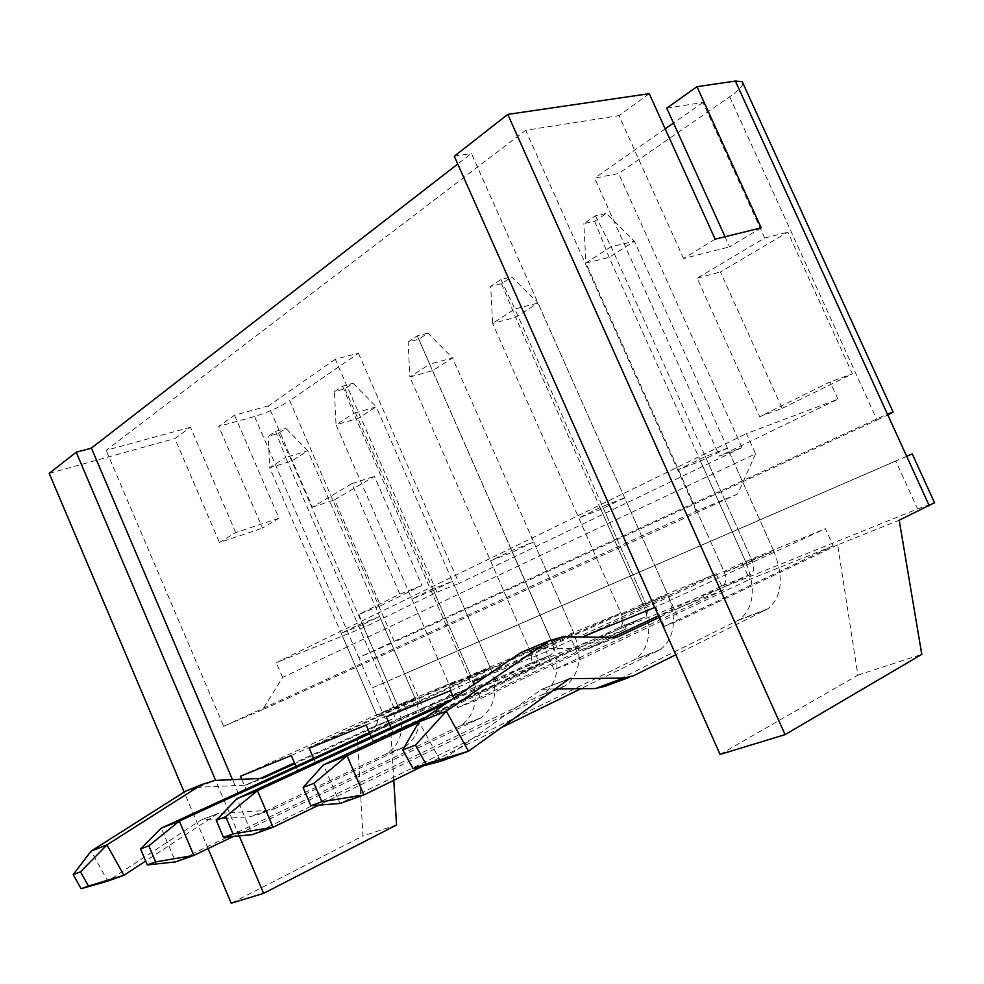 <?xml version="1.0" encoding="UTF-8"?>
<svg xmlns="http://www.w3.org/2000/svg" width="984" height="984" viewBox="0 0 984 984"><rect width="100%" height="100%" fill="white"/><g stroke="black" fill="none" stroke-linecap="round" stroke-linejoin="round"><path stroke-width="0.74" stroke-dasharray="4.92 3.69" d="M906.694 456.33L371.94 688.025L387.339 723.646L357.475 737.324L390.304 724.175L238.522 793.867L408.913 716.118L403.169 702.859L456.084 681.026L462.074 694.79L408.913 716.118M387.339 723.646L423.108 708.16L407.647 672.515L371.94 688.025L358.779 657.583L394.424 642.023L289.714 400.697C279.604 407.179 267.894 412.444 254.573 416.478L358.779 657.583L887.408 414.092M906.67 456.281L895.747 461.004L917.617 508.974L423.108 708.16M917.617 508.974L934.542 502.713M720.067 754.421L857.851 675.147L837.667 544.89L899.204 520.228M837.667 544.89L679.255 620.486L471.397 153.43L457.744 164.02M664.348 626.353L655.762 607.054L825.416 528.666L833.202 545.899L664.348 626.353L679.255 620.486M833.202 545.899L749.599 579.441L742.219 562.983L825.416 528.666M554.09 669.723L546.169 651.703L716.18 573.721L723.437 589.945L554.09 669.723L580.228 659.44L749.599 579.441M723.437 589.945L649.514 619.6L642.626 604.078L716.18 573.721M450.463 690.694L619.514 613.61L626.291 628.911L457.818 707.607L480.721 698.591L649.514 619.6M626.291 628.911L560.462 655.319L554.004 640.633L619.514 613.61M366.146 725.036L533.353 649.145L539.712 663.646L373.01 740.964L393.256 732.994L560.462 655.319M539.712 663.646L480.721 687.312L474.645 673.376L533.353 649.145M462.074 694.79L297.758 770.57L315.766 763.486L480.721 687.312M782.157 408.372L852.402 373.834L787.827 232.175L720.436 271.978L782.157 408.372L759.685 416.662L830.115 381.927L852.402 373.834M742.932 83.246C742.563 86.383 738.135 90.909 729.673 96.826L618.616 173.528L594.619 178.129L719.562 456.17L742.022 447.536L618.616 173.528M729.673 96.826L877.064 420.033L394.424 642.023M335.31 359.221L268.497 405.875L312.358 507.178L351.841 483.685L399.873 594.127L358.779 614.397L364.326 627.214L436.97 592.233L335.31 359.221L358.434 353.231L289.714 400.697M358.434 353.231L459.085 583.401L742.022 447.536M380.636 605.775L421.915 585.468L374.363 476.354L334.646 499.798L380.636 605.775L358.779 614.397M755.564 453.808L737.692 493.993L262.519 709.796L282.592 677.435L755.564 453.808L746.462 433.624L837.95 399.16L719.562 456.17M837.95 399.16L830.115 381.927M666.746 108.142L702.982 102.459L764.654 238.03L697.164 278.189L759.685 416.662M702.982 102.459L673.499 123.049M665.184 128.855L594.619 178.129M268.497 405.875L234.536 415.174L218.719 426.404L254.573 416.478M727.459 448.114L700.534 461.152L678.394 469.626L705.344 456.551L727.459 448.114L773.781 551.077L724.421 572.454L773.781 551.077C784.027 577.374 782.132 596.575 768.086 608.69L675.787 654.754M700.534 461.152L746.007 562.516C756.032 588.407 754.002 607.374 739.894 619.403L605.185 686.266M705.344 456.551L752.231 561.015C754.556 567.03 754.15 571.433 751.013 574.226L659.194 617.399M678.394 469.626L724.421 572.454C726.696 578.371 726.254 582.725 723.105 585.505L658.493 615.824M624.656 497.867L600.88 509.38L578.777 517.978L602.528 506.452L624.656 497.867L667.779 594.742L621.63 614.729L667.779 594.742C677.201 619.514 674.79 637.78 660.547 649.563L580.892 688.689M600.88 509.38L643.265 604.84C652.503 629.256 649.994 647.312 635.713 658.997L339.972 803.461L323.428 764.9M602.528 506.452L646.131 604.656C648.284 610.314 647.755 614.496 644.569 617.214L418.729 722.342M578.777 517.978L621.63 614.729C623.733 620.301 623.179 624.446 619.994 627.14L425.445 717.533M533.635 541.926L512.479 552.172L490.536 560.806L511.643 550.573L533.635 541.926L573.955 633.389L530.634 652.158L573.955 633.389C582.676 656.808 579.884 674.224 565.566 685.651L318.816 805.121M512.479 552.172L552.159 642.367C560.732 665.467 557.854 682.687 543.525 694.028L252.248 834.641L236.935 798.627M511.643 550.573L552.393 643.216C554.373 648.554 553.771 652.54 550.56 655.184L445.998 703.535M490.536 560.806L530.634 652.158C532.578 657.423 531.95 661.371 528.752 663.991L452.037 699.427M364.326 627.214L276.258 662.663L746.462 433.624M436.97 592.233L459.085 583.401M433.526 590.388L411.853 598.998L430.709 589.846L452.468 581.212L433.526 590.388L470.819 675.873L449.503 685.528L468.95 677.533L490.327 667.841L470.819 675.873C478.802 697.779 475.653 714.236 461.385 725.245L175.583 861.898L161.315 828.11M362.579 624.717L341.227 633.278L358.201 625.049L379.639 616.464L362.579 624.717L397.757 705.971L376.724 715.454L394.215 708.271L415.322 698.738L397.757 705.971C405.224 726.807 401.878 742.563 387.721 753.24L258.804 814.444L249.665 816.769L201.228 819.93L107.797 881.086L91.069 851.16M234.536 415.174L279.001 518.224L262.531 528.137L218.719 426.404M279.001 518.224L235.693 532.553L219.457 542.491L262.531 528.137M235.693 532.553L190.453 427.24L174.881 438.544L219.457 542.491M761.186 227.87L729.636 246.873L725.048 236.738M715.159 239.161L683.536 258.509L729.636 246.873M649.243 93.665L619.034 115.632L683.536 258.509M454.288 156.247L471.397 153.43M190.453 427.24L106.112 450.315L525.69 130.294L619.034 115.632M49.2 473.353L174.881 438.544M239.21 835.871L215.644 780.398M208.091 848.577L184.156 792.071M895.747 461.004L407.647 672.515M877.064 420.033L887.814 414.977M357.475 737.324L362.948 835.92L231.215 903.214M262.519 709.796L223.663 726.241L106.112 450.315M282.592 677.435L276.258 662.663M312.358 507.178L334.646 499.798M223.663 726.241L696.143 511.176L737.692 493.993M696.143 511.176L525.69 130.294M764.654 238.03L787.827 232.175M341.227 633.278L376.724 715.454C378.422 720.202 377.696 723.818 374.535 726.278L294.462 762.883M358.201 625.049L394.215 708.271C395.937 713.068 395.211 716.721 392.05 719.206L294.819 763.695M379.639 616.464L415.322 698.738C422.911 719.833 419.602 735.761 405.42 746.512L275.914 808.11L266.713 810.447L217.919 813.522L145.644 861.012M411.853 598.998L449.503 685.528C451.324 690.522 450.635 694.286 447.449 696.832L369.43 732.662M430.709 589.846L468.95 677.533C470.795 682.589 470.118 686.401 466.933 688.96L369.836 733.609M452.468 581.212L490.327 667.841C498.445 690.03 495.358 706.672 481.065 717.766L233.503 836.412M697.164 278.189L720.436 271.978M351.841 483.685L374.363 476.354M399.873 594.127L421.915 585.468M396.564 824.998L362.948 835.92M390.304 724.175L393.784 780.324M238.522 793.867L232.482 779.672M857.851 675.147L921.774 654.385M297.758 770.57L295.95 766.364M291.313 755.528L456.084 681.026M240.49 776.228L403.169 702.859M241.781 779.266L246.64 790.669M373.01 740.964L371.189 736.721M309.222 748.234L474.645 673.376M313.539 758.295L315.766 763.486M655.762 607.054L654.778 607.46M582.061 637.079L742.219 562.983M572.159 641.113L580.228 659.44M546.169 651.703L486.354 676.069M473.23 681.42L642.626 604.078M474.436 684.188L480.721 698.591M457.818 707.607L453.747 698.259M386.269 716.844L554.004 640.633M390.919 727.619L393.256 732.994M217.919 813.522L201.203 819.943L217.919 813.522M260.354 778.455L245.385 785.109L198.264 787.274L185.287 791.357M278.534 433.292L291.731 461.053L397.757 705.971L415.322 698.738L307.771 450.758L285.668 457.437L394.215 708.271L376.724 715.454L269.727 467.757L291.731 461.053L307.771 450.758L285.889 428.36L278.534 433.292L268.251 436.256L275.582 431.324L285.889 428.36M275.582 431.324L285.668 457.437L269.727 467.757L268.251 436.256M344.917 388.766L470.819 675.873L490.327 667.841L376.245 406.835L353.748 413.341L468.95 677.533L449.503 685.528L336.036 424.805L358.447 418.249L376.245 406.835L353.084 383.293L344.917 388.766L334.449 391.657L342.592 386.171L353.084 383.293M342.592 386.171L353.748 413.341L336.036 424.805L334.449 391.657M418.79 339.222L552.159 642.367L573.955 633.389L452.517 357.905L429.664 364.178L552.393 643.216L530.634 652.158L409.873 376.995L432.64 370.648L452.517 357.905L427.905 333.109L418.79 339.222L408.151 341.989L417.241 335.864L427.905 333.109M417.241 335.864L429.664 364.178L409.873 376.995L408.151 341.989M501.262 727.693L423.366 765.835M501.496 283.761L515.653 317.389L643.265 604.84L667.779 594.742L537.977 303.072L514.866 309.013L646.131 604.656L621.63 614.729L492.603 323.428L515.653 317.389L537.977 303.072L511.729 276.898L501.496 283.761L490.708 286.356L500.942 279.468L511.729 276.898M500.942 279.468L514.866 309.013L492.603 323.428L490.708 286.356M555.247 688.898L541.507 689.39L440.697 761.247L418.95 721.949M541.507 689.39L569.502 678.653L541.495 689.403M612.036 637.571L587.657 648.764L535.308 648.185L521.102 652.417M594.705 221.24L609.145 257.414L746.007 562.516L773.781 551.077L634.397 241.215L611.138 246.677L752.231 561.015L724.421 572.454L585.911 263.011L609.145 257.414L634.397 241.215L606.292 213.467L594.705 221.24L583.844 223.602L595.418 215.803L606.292 213.467M595.418 215.803L611.138 246.677L585.911 263.011L583.844 223.602M219.088 813.141L202.384 819.549M198.264 787.274L214.832 780.435M266.713 810.447L249.665 816.769M245.385 785.109L262.298 778.381M275.914 808.11L258.804 814.444M246.221 784.912L263.134 778.172M403.514 747.52L385.826 754.248M373.908 726.622L391.411 719.55M479.147 718.8L459.454 726.278M446.81 697.176L466.293 689.317M563.623 686.709L541.581 695.085M528.113 664.348L549.921 655.541M658.591 650.645L633.757 660.079M619.342 627.509L643.93 617.583M569.232 678.837L542.774 688.984M535.308 648.185L562.971 636.771M587.657 648.764L615.59 637.632M633.462 675.799L629.108 677.41M588.555 648.567L616.501 637.447M766.155 609.785L737.951 620.498M722.453 585.874L750.374 574.594M405.42 746.512L387.721 753.24M392.05 719.206L374.535 726.278M481.065 717.766L461.385 725.245M466.933 688.96L447.449 696.832M565.566 685.651L543.525 694.028M550.56 655.184L528.752 663.991M660.547 649.563L635.713 658.997M644.569 617.214L619.994 627.14M768.086 608.69L739.894 619.403M751.013 574.226L723.105 585.505"/><path stroke-width="1.48" d="M507.769 114.39L454.288 156.247L720.067 754.421L785.084 734.63L507.769 114.39L649.243 93.665L715.159 239.161L761.186 227.87L696.955 86.678L735.368 81.057L742.207 81.647L742.932 83.246M934.542 502.713L899.204 520.228L921.774 654.385L785.084 734.63M673.499 123.049L665.184 128.855M696.955 86.678L666.746 108.142L725.048 236.738M457.744 164.02L91.401 448.101L76.211 452.209L49.2 473.353L184.156 792.071M393.784 780.324L396.564 824.998L263.626 893.349L239.21 835.871M215.644 780.398L76.211 452.209M263.626 893.349L231.215 903.214L208.091 848.577M887.814 414.977L893.103 412.001L887.408 414.092L906.694 456.33L912.242 453.895L906.67 456.281M232.482 779.672L91.401 448.101M295.95 766.364L291.313 755.528L240.49 776.228L241.781 779.266M371.189 736.721L366.146 725.036L309.222 748.234L313.539 758.295M654.778 607.46L582.061 637.079M486.354 676.069L473.23 681.42L474.436 684.188M453.747 698.259L450.463 690.694L386.269 716.844L390.919 727.619M145.644 861.012L123.91 875.293L107.797 881.086L81.094 888.712L88.449 886.043L80.491 871.824L73.185 874.579L81.094 888.712M294.819 763.695L262.298 778.381L214.832 780.435L201.769 784.543L106.936 844.899L123.91 875.293L88.449 886.043M201.769 784.543L185.287 791.357L91.069 851.16L106.936 844.899L80.491 871.824M294.462 762.883L260.354 778.455M73.185 874.579L91.069 851.16M233.503 836.412L193.823 855.404L175.583 861.898L147.292 864.924L155.632 861.898L148.855 845.809L140.577 848.946L147.292 864.924M369.836 733.609L179.322 821.086L193.823 855.404L155.632 861.898M369.43 732.662L161.315 828.11L179.322 821.086L148.855 845.809M140.577 848.946L161.315 828.11M318.816 805.121L273.06 827.249L252.248 834.641L223.491 837.359L233.011 833.903L225.717 816.732L216.259 820.312L223.491 837.359M445.998 703.535L257.451 790.632L273.06 827.249L233.011 833.903M452.037 699.427L236.935 798.627L257.451 790.632L225.717 816.732M216.259 820.312L236.935 798.627M580.892 688.689L501.262 727.693M423.366 765.835L363.908 794.949L339.972 803.461L310.895 805.736L321.866 801.763L313.97 783.326L303.072 787.458L310.895 805.736M418.729 722.342L347.032 755.7L363.908 794.949L321.866 801.763M425.445 717.533L323.428 764.9L347.032 755.7L313.97 783.326M303.072 787.458L323.428 764.9M675.787 654.754L633.462 675.799L623.524 678.099L569.502 678.653L468.495 751.235L440.697 761.247L413.071 768.566L425.875 763.928L415.457 745.109L402.751 749.919L413.071 768.566M659.194 617.399L616.501 637.447L562.971 636.771L548.715 640.99L446.342 711.161L468.495 751.235L425.875 763.928M548.715 640.99L521.102 652.417L418.95 721.949L446.342 711.161L415.457 745.109M629.108 677.41L605.185 686.266L595.271 688.579L555.247 688.898M658.493 615.824L612.036 637.571M402.751 749.919L418.95 721.949M929.265 505.776L906.694 456.33M887.408 414.092L735.368 81.057M570.769 678.259L569.232 678.837M623.524 678.099L595.271 688.579M934.64 502.947L912.242 453.895M893.103 412.001L742.207 81.647"/></g></svg>
